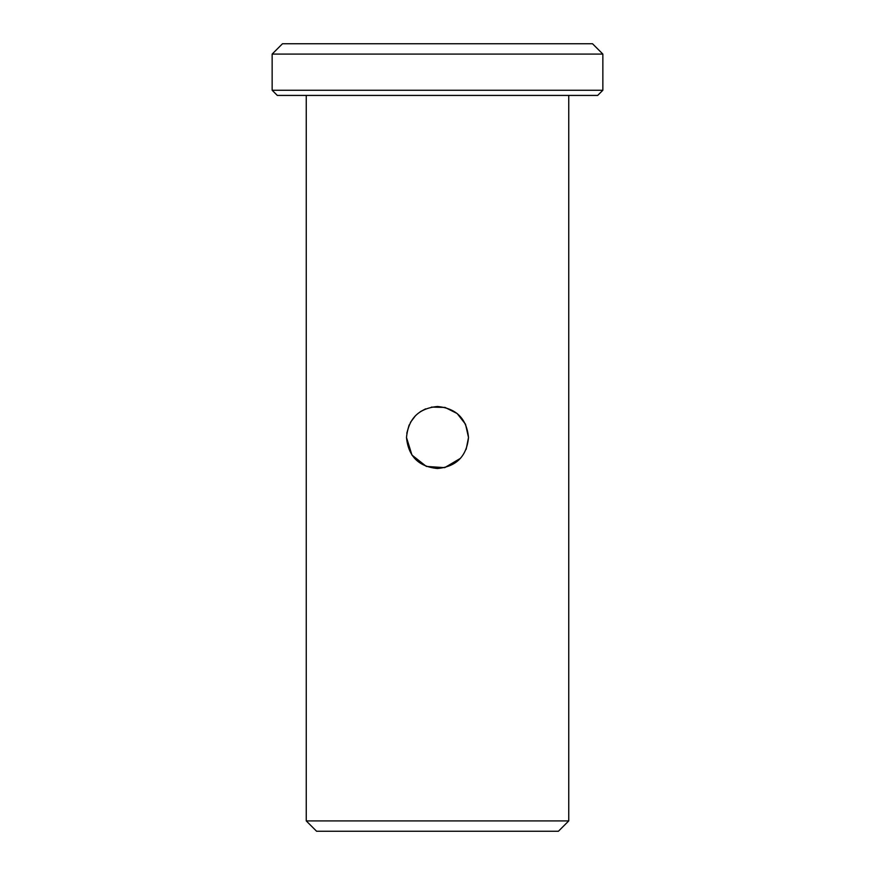 <?xml version="1.0" encoding="UTF-8"?>
<svg xmlns="http://www.w3.org/2000/svg" width="875" height="875" viewBox="0 0 875 875"><rect width="100%" height="100%" fill="white"/><g stroke="black" fill="none" stroke-linecap="round" stroke-linejoin="round"><path stroke-width="1.31" d="M431.452 407.094L445.069 407.433L457.177 413.547L465.522 424.233L468.508 437.5C466.681 418.666 456.345 408.341 437.511 406.492C418.677 408.308 408.341 418.644 406.492 437.5C408.33 456.334 418.666 466.67 437.489 468.508C456.345 466.67 466.681 456.334 468.508 437.5L466.145 449.367M406.788 433.278L409.15 424.955M410.408 422.428L415.581 415.57M420.284 411.709L425.633 408.855M306.25 95.419L306.25 820.914L568.75 820.914L568.75 95.419M306.25 820.914L316.586 831.25L558.414 831.25L568.75 820.914M277.309 95.419L597.691 95.419L602.853 90.256L272.147 90.256L277.309 95.419M272.147 54.086L282.483 43.75L592.517 43.75L602.853 54.086L272.147 54.086L272.147 90.256M602.853 54.086L602.853 90.256M460.491 458.303L444.708 467.655L426.333 466.419L411.961 455.077L406.492 437.5"/></g></svg>

